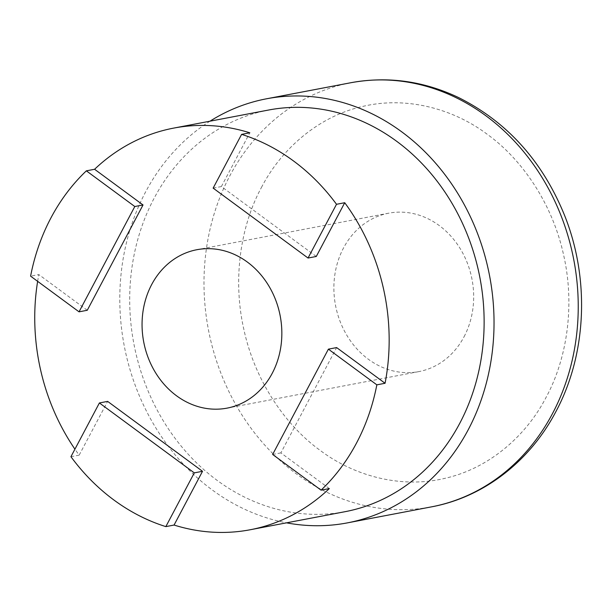 <?xml version="1.0" encoding="UTF-8"?>
<svg xmlns="http://www.w3.org/2000/svg" width="612" height="612" viewBox="0 0 612 612"><rect width="100%" height="100%" fill="white"/><g stroke="black" fill="none" stroke-linecap="round" stroke-linejoin="round"><path stroke-width="0.46" stroke-dasharray="3.06 2.29" d="M268.66 110.015A204.439 176.149 -100.8 0 0 133.875 343.799A204.439 176.149 -100.8 0 0 345.16 511.67M70.938 456.705L79.162 455.137A204.439 176.149 79.2 0 1 74.924 449.162M37.638 281.336A204.439 176.149 79.2 0 1 38.831 274.581L30.6 276.15M329.31 488.583L280.87 452.895L336.631 347.585M316.274 256.474L221.376 186.553L249.834 132.804M87.271 310.269L38.831 274.581M79.162 455.137L107.628 401.388M210 121.184A215.868 185.994 -100.8 0 0 124.205 345.642A215.868 185.994 -100.8 0 0 286.5 522.839M464.041 336.791A80.631 69.477 -100.8 0 0 460.316 248.832A80.631 69.477 -100.8 0 0 388.689 213.183A80.631 69.477 -100.8 0 0 335.529 305.396A80.631 69.477 -100.8 0 0 418.86 371.599A80.631 69.477 -100.8 0 0 464.041 336.791M280.87 452.895L272.646 454.464M213.144 188.121L221.376 186.553M261.423 187.517C280.824 149.779 317.605 116.663 362.258 106.542C406.735 95.717 453.92 109.104 487.412 134.426C521.393 158.814 552.299 202.947 563.576 254.852C575.456 306.604 566.375 360.131 546.134 397.264C526.733 435.01 489.944 468.126 445.299 478.247C400.814 489.064 353.637 475.677 320.137 450.356C286.164 425.975 255.25 381.842 243.974 329.937C232.093 278.177 241.174 224.658 261.423 187.517M350.73 82.75A215.868 185.994 -100.8 0 0 208.401 329.608A215.868 185.994 -100.8 0 0 431.506 506.858M388.689 213.183L196.865 249.719M418.86 371.599L227.037 408.135"/><path stroke-width="0.92" d="M321.078 490.151L272.646 454.464L328.399 349.154L336.631 347.585L385.07 383.273L376.839 384.841A204.439 176.149 79.2 0 1 356.513 443.065A204.439 176.149 79.2 0 1 321.078 490.151L329.31 488.583A204.439 176.149 79.2 0 1 250.201 529.755L345.16 511.67A204.439 176.149 -100.8 0 0 459.711 423.405A204.439 176.149 -100.8 0 0 450.256 200.392A204.439 176.149 -100.8 0 0 268.66 110.015L173.701 128.099A204.439 176.149 -100.8 0 0 94.592 169.272L143.024 204.959L87.271 310.269L79.04 311.837L30.6 276.15A204.439 176.149 79.2 0 1 86.361 170.84L94.592 169.272M250.201 529.755A204.439 176.149 79.2 0 1 174.068 525.05L165.837 526.618A204.439 176.149 79.2 0 1 70.938 456.705L99.396 402.956L194.295 472.869L165.837 526.618M74.924 449.162A204.439 176.149 79.2 0 1 37.638 281.336M241.602 134.372L213.144 188.121L308.043 258.035L336.508 204.286A204.439 176.149 79.2 0 0 241.602 134.372L249.834 132.804A204.439 176.149 -100.8 0 0 173.701 128.099M336.508 204.286L344.732 202.725L316.274 256.474L308.043 258.035M385.07 383.273A204.439 176.149 -100.8 0 0 344.732 202.725M86.361 170.84L134.801 206.527L79.04 311.837M272.218 373.328A80.631 69.477 79.2 0 1 227.037 408.135A80.631 69.477 79.2 0 1 143.705 341.924A80.631 69.477 79.2 0 1 196.865 249.719A80.631 69.477 79.2 0 1 268.484 285.368A80.631 69.477 79.2 0 1 272.218 373.328M99.396 402.956L107.628 401.388L202.526 471.301L174.068 525.05M328.399 349.154L376.839 384.841M286.5 522.839A215.868 185.994 -100.8 0 0 347.302 522.893A215.868 185.994 -100.8 0 0 468.249 429.701A215.868 185.994 -100.8 0 0 458.273 194.218A215.868 185.994 -100.8 0 0 266.526 98.792A215.868 185.994 -100.8 0 0 210 121.184M134.801 206.527L143.024 204.959M194.295 472.869L202.526 471.301M347.302 522.893L431.506 506.858A215.868 185.994 -100.8 0 0 552.452 413.666A215.868 185.994 -100.8 0 0 542.469 178.176A215.868 185.994 -100.8 0 0 350.73 82.75L266.526 98.792M350.73 82.75C387.549 76.041 423.458 80.952 458.449 97.499C507.011 121.811 542.339 160.971 564.417 215.003C589.96 278.475 586.854 353.988 555.918 411.562C529.847 461.433 483.579 497.242 431.506 506.858"/></g></svg>
